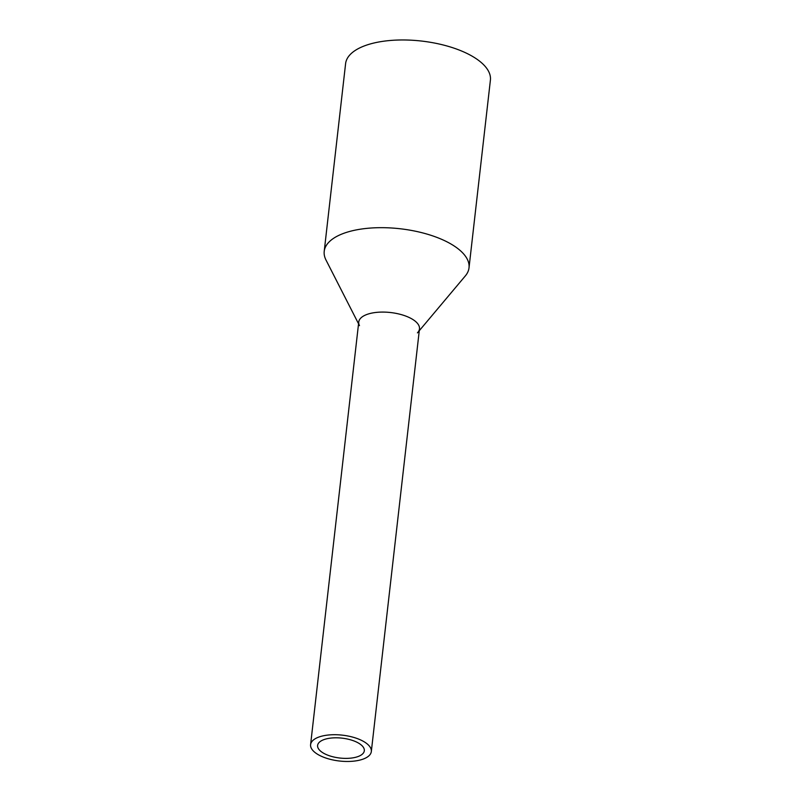 <?xml version="1.0" encoding="UTF-8"?>
<svg xmlns="http://www.w3.org/2000/svg" width="801" height="801" viewBox="0 0 801 801"><rect width="100%" height="100%" fill="white"/><g stroke="black" fill="none" stroke-linecap="round" stroke-linejoin="round"><path stroke-width="1.2" d="M369.271 755.483A30.558 13.006 -173.5 0 0 371.324 751.548A30.558 13.006 -173.5 0 0 347.304 735.889A30.558 13.006 -173.5 0 0 312.64 740.705A30.558 13.006 -173.5 0 0 310.598 744.63A30.558 13.006 -173.5 0 0 334.608 760.289A30.558 13.006 -173.5 0 0 369.271 755.483M371.324 751.548L419.474 328.921A30.558 13.006 -173.5 0 0 395.464 313.261A30.558 13.006 -173.5 0 0 360.8 318.067A30.558 13.006 -173.5 0 0 358.748 322.002L310.598 744.63M362.743 753.781A23.509 10.012 -173.5 0 0 364.315 750.757A23.509 10.012 -173.5 0 0 345.842 738.712A23.509 10.012 -173.5 0 0 319.178 742.407A23.509 10.012 -173.5 0 0 317.607 745.431A23.509 10.012 -173.5 0 0 336.08 757.476A23.509 10.012 -173.5 0 0 362.743 753.781M359.489 325.647A30.558 13.006 6.5 0 1 360.8 318.067A30.558 13.006 6.5 0 1 399.479 314.132A30.558 13.006 6.5 0 1 417.932 332.305A30.558 13.006 6.5 0 1 417.421 332.856M358.548 323.794L325.987 260.015A72.871 31.029 6.5 0 1 324.215 251.334A72.871 31.029 6.5 0 1 329.101 241.952A72.871 31.029 6.5 0 1 411.754 230.488A72.871 31.029 6.5 0 1 469.016 267.824A72.871 31.029 6.5 0 1 465.341 275.894L419.273 330.713M469.016 267.824L490.402 80.13A72.871 31.029 -173.5 0 0 433.141 42.783A72.871 31.029 -173.5 0 0 350.488 54.248A72.871 31.029 -173.5 0 0 345.601 63.629L324.215 251.334"/></g></svg>
